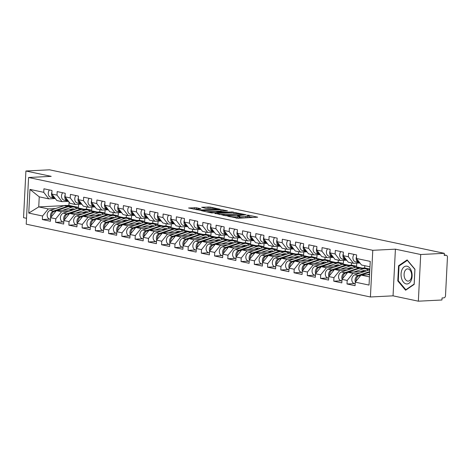 <?xml version="1.0" encoding="UTF-8"?>
<svg xmlns="http://www.w3.org/2000/svg" width="471" height="471" viewBox="0 0 471 471"><rect width="100%" height="100%" fill="white"/><g stroke="black" fill="none" stroke-linecap="round" stroke-linejoin="round"><path stroke-width="0.71" d="M227.546 216.107L238.132 218.261L257.69 217.19L248.547 215.194L246.863 215.188L248.211 215.512A4.316 0.548 2.9 0 1 249.135 215.901A4.316 0.548 2.9 0 1 247.493 216.248L245.903 216.33A4.316 0.548 2.9 0 1 239.851 215.936L237.384 215.606L238.373 216.012A4.316 0.548 2.9 0 1 239.297 216.401A4.316 0.548 2.9 0 1 237.655 216.742L236.065 216.825A4.316 0.548 2.9 0 1 230.013 216.43L227.546 216.107M196.325 207.74L188.577 207.994L200.593 210.319L220.145 209.248L210.025 207.046L201.676 207.252L205.662 208.37L210.755 208.329A3.609 0.459 2.9 0 1 214.564 208.47A3.609 0.459 2.9 0 1 216.583 208.983A3.609 0.459 2.9 0 1 215.212 209.277L202.677 209.907A3.609 0.459 2.9 0 1 198.862 209.772A3.609 0.459 2.9 0 1 196.843 209.254A3.609 0.459 2.9 0 1 198.22 208.965L200.823 208.753L196.325 207.74L196.254 209.1L193.21 209.036M395.41 249.165L393.05 295.841L418.348 301.193L420.715 254.517L395.41 249.165L372.779 250.307L28.584 177.496L51.215 176.354L25.917 171.002L49.514 169.807L444.318 253.321L444.212 255.364L445.937 255.276L444.235 254.917M420.715 254.517L444.318 253.321M215.006 213.369L226.51 215.8L246.062 214.729L234.052 212.409L214.994 213.646M211.656 212.939L201.535 210.737L221.087 209.666L227.481 210.802L218.732 211.408L221.812 212.121L233.269 212.009L211.656 212.939M372.779 250.307L370.418 296.983L26.217 224.172L28.584 177.496M49.879 219.162L42.372 219.545L50.438 221.252L50.615 217.714L56.349 210.637L73.505 209.772M42.372 219.545L42.549 216.006L28.755 213.086L29.956 189.407L43.75 192.327L43.933 188.789L51.998 190.496L51.816 194.034L56.997 195.129L57.174 191.591L65.239 193.298L65.063 196.837L70.238 197.932L70.42 194.393L78.486 196.101L78.304 199.639L83.485 200.734L83.667 197.196L91.733 198.897L91.551 202.436L96.732 203.537L96.908 199.998L104.974 201.7L104.797 205.238L109.973 206.333L110.155 202.795L118.221 204.502L118.038 208.041L123.219 209.136L123.402 205.597L131.462 207.305L131.285 210.843L136.466 211.938L136.643 208.4L144.709 210.107L144.532 213.646L149.707 214.741L149.89 211.202L157.956 212.91L157.773 216.448L162.954 217.543L163.131 214.005L171.197 215.712L171.02 219.25L176.201 220.346L176.378 216.807L184.444 218.515L184.267 222.053L189.442 223.148L189.625 219.61L197.69 221.317L197.508 224.85L202.689 225.95L202.866 222.412L210.931 224.114L210.755 227.652L215.936 228.747L216.112 225.209L224.178 226.916L224.002 230.454L229.177 231.549L229.359 228.011L237.425 229.718L237.243 233.257L242.424 234.352L242.6 230.814L250.666 232.521L250.49 236.059L255.671 237.154L255.847 233.616L263.913 235.323L263.736 238.862L268.912 239.957L269.094 236.418L277.16 238.126L276.977 241.664L282.158 242.759L282.335 239.221L290.401 240.928L290.224 244.467L295.405 245.562L295.582 242.023L303.648 243.731L303.471 247.269L308.646 248.364L308.829 244.826L316.895 246.527L316.712 250.066L321.893 251.167L322.07 247.628L330.136 249.33L329.959 252.868L335.14 253.963L335.317 250.425L343.383 252.132L343.206 255.671L348.381 256.766L348.564 253.227L356.629 254.935L356.447 258.473L370.247 261.393L369.046 285.073L355.252 282.153L360.98 275.076L369.576 274.64M354.51 283.607L347.003 283.984L355.069 285.691L355.252 282.153M347.003 283.984L347.186 280.445L342.005 279.35L347.739 272.273L364.89 271.408M341.263 280.804L333.756 281.181L341.822 282.888L342.005 279.35M333.756 281.181L333.939 277.643L328.758 276.548L334.492 269.471L351.649 268.605M328.022 278.002L320.515 278.379L328.581 280.086L328.758 276.548M320.515 278.379L320.692 274.84L315.517 273.745L321.246 266.668L338.402 265.803M314.775 275.199L307.269 275.576L315.334 277.284L315.517 273.745M307.269 275.576L307.451 272.038L302.27 270.943L308.005 263.866L325.155 263.001M301.528 272.397L294.022 272.78L302.088 274.481L302.27 270.943M294.022 272.78L294.204 269.241L289.023 268.14L294.758 261.069L311.914 260.198M288.287 269.595L280.781 269.977L288.847 271.679L289.023 268.14M280.781 269.977L280.957 266.439L275.782 265.344L281.511 258.267L298.667 257.396M275.04 266.792L267.534 267.175L275.6 268.882L275.782 265.344M267.534 267.175L267.716 263.636L262.535 262.541L268.27 255.465L285.42 254.599M261.794 263.99L254.287 264.372L262.353 266.08L262.535 262.541M254.287 264.372L254.47 260.834L249.289 259.739L255.023 252.662L272.179 251.797M248.553 261.193L241.046 261.57L249.112 263.277L249.289 259.739M241.046 261.57L241.223 258.031L236.048 256.936L241.776 249.86L258.932 248.994M235.306 258.391L227.799 258.767L235.865 260.475L236.048 256.936M227.799 258.767L227.982 255.229L222.801 254.134L228.535 247.057L245.685 246.192M222.059 255.588L214.558 255.965L222.624 257.672L222.801 254.134M214.558 255.965L214.735 252.427L209.554 251.331L215.288 244.255L232.444 243.389M208.818 252.786L201.311 253.162L209.377 254.87L209.554 251.331M201.311 253.162L201.488 249.624L196.313 248.529L202.041 241.452L219.198 240.587M195.571 249.983L188.064 250.36L196.13 252.067L196.313 248.529M188.064 250.36L188.247 246.828L183.066 245.727L188.8 238.656L205.951 237.784M182.324 247.181L174.823 247.563L182.889 249.265L183.066 245.727M174.823 247.563L175 244.025L169.819 242.93L175.553 235.853L192.71 234.982M169.083 244.378L161.577 244.761L169.642 246.468L169.819 242.93M161.577 244.761L161.753 241.223L156.578 240.128L162.307 233.051L179.463 232.185M155.836 241.576L148.33 241.959L156.396 243.666L156.578 240.128M148.33 241.959L148.512 238.42L143.331 237.325L149.066 230.248L166.216 229.383M142.589 238.779L135.089 239.156L143.155 240.864L143.331 237.325M135.089 239.156L135.265 235.618L130.084 234.523L135.819 227.446L152.975 226.58M129.348 235.977L121.842 236.354L129.908 238.061L130.084 234.523M121.842 236.354L122.018 232.815L116.843 231.72L122.572 224.643L139.728 223.778M116.101 233.174L108.595 233.551L116.661 235.259L116.843 231.72M108.595 233.551L108.777 230.013L103.596 228.918L109.331 221.841L126.481 220.976M102.855 230.372L95.354 230.749L103.42 232.456L103.596 228.918M95.354 230.749L95.531 227.21L90.35 226.115L96.084 219.039L113.24 218.173M89.614 227.57L82.107 227.946L90.173 229.654L90.35 226.115M82.107 227.946L82.284 224.408L77.109 223.313L82.837 216.236L99.993 215.371M76.367 224.767L68.86 225.15L76.926 226.851L77.109 223.313M68.86 225.15L69.043 221.611L63.862 220.516L69.596 213.44L86.746 212.568M63.12 221.965L55.619 222.347L63.685 224.049L63.862 220.516M55.619 222.347L55.796 218.809L50.615 217.714M68.536 201.335L62.037 201.659L56.861 200.564L51.816 194.034M84.097 209.236L86.529 209.112L91.704 210.207L88.477 210.372M56.349 210.637L61.53 211.732L68.766 211.367M86.64 206.863L86.529 209.112M91.863 207.099L91.704 210.207M62.037 201.659L56.997 195.129M55.796 218.809L61.53 211.732M81.777 204.131L75.283 204.461L70.102 203.366L65.063 196.837M97.344 212.032L99.77 211.915L104.951 213.01L101.724 213.169M69.596 213.44L74.771 214.535L82.007 214.17M99.887 209.666L99.77 211.915M105.11 209.895L104.951 213.01M75.283 204.461L70.238 197.932M69.043 221.611L74.771 214.535M95.024 206.934L88.53 207.264L83.349 206.168L78.304 199.639M110.591 214.835L113.016 214.717L118.197 215.812L114.971 215.971M82.837 216.236L88.018 217.337L95.254 216.966M113.128 212.468L113.016 214.717M118.351 212.698L118.197 215.812M88.53 207.264L83.485 200.734M82.284 224.408L88.018 217.337M108.271 209.736L101.771 210.066L96.596 208.971L91.551 202.436M123.832 217.637L126.263 217.514L131.438 218.609L128.212 218.774M96.084 219.039L101.265 220.134L108.501 219.769M126.375 215.271L126.263 217.514M131.597 215.5L131.438 218.609M101.771 210.066L96.732 203.537M95.531 227.21L101.265 220.134M121.512 212.539L115.018 212.868L109.837 211.773L104.797 205.238M137.079 220.44L139.504 220.316L144.685 221.411L141.459 221.576M109.331 221.841L114.506 222.936L121.742 222.571M139.622 218.073L139.504 220.316M144.844 218.303L144.685 221.411M115.018 212.868L109.973 206.333M108.777 230.013L114.506 222.936M134.759 215.341L128.265 215.671L123.084 214.576L118.038 208.041M150.326 223.242L152.751 223.119L157.932 224.214L154.706 224.379M122.572 224.643L127.753 225.739L134.989 225.374M152.863 220.875L152.751 223.119M158.085 221.105L157.932 224.214M128.265 215.671L123.219 209.136M122.018 232.815L127.753 225.739M148.006 218.144L141.506 218.473L136.331 217.378L131.285 210.843M163.567 226.045L165.998 225.921L171.173 227.016L167.947 227.181M135.819 227.446L141 228.541L148.235 228.176M166.11 223.678L165.998 225.921M171.332 223.908L171.173 227.016M141.506 218.473L136.466 211.938M135.265 235.618L141 228.541M161.247 220.946L154.753 221.276L149.572 220.175L144.532 213.646M176.813 228.847L179.239 228.723L184.42 229.819L181.194 229.983M149.066 230.248L154.241 231.343L161.476 230.978M179.357 226.474L179.239 228.723M184.579 226.71L184.42 229.819M154.753 221.276L149.707 214.741M148.512 238.42L154.241 231.343M174.494 223.749L168 224.072L162.819 222.977L157.773 216.448M190.06 231.65L192.486 231.526L197.667 232.621L194.441 232.786M162.307 233.051L167.488 234.146L174.723 233.781M192.598 229.277L192.486 231.526M197.82 229.512L197.667 232.621M168 224.072L162.954 217.543M161.753 241.223L167.488 234.146M187.741 226.551L181.241 226.875L176.066 225.78L171.02 219.25M203.301 234.452L205.733 234.328L210.908 235.423L207.682 235.582M175.553 235.853L180.734 236.948L187.97 236.583M205.845 232.079L205.733 234.328M211.067 232.309L210.908 235.423M181.241 226.875L176.201 220.346M175 244.025L180.734 236.948M200.982 229.348L194.488 229.677L189.307 228.582L184.267 222.053M216.548 237.249L218.974 237.131L224.155 238.226L220.928 238.385M188.8 238.656L193.975 239.751L201.211 239.386M219.092 234.882L218.974 237.131M224.314 235.111L224.155 238.226M194.488 229.677L189.442 223.148M188.247 246.828L193.975 239.751M214.228 232.15L207.735 232.48L202.554 231.385L197.508 224.85M229.795 240.051L232.221 239.927L237.402 241.028L234.175 241.187M202.041 241.452L207.222 242.547L214.458 242.182M232.333 237.684L232.221 239.927M237.555 237.914L237.402 241.028M207.735 232.48L202.689 225.95M201.488 249.624L207.222 242.547M227.475 234.952L220.976 235.282L215.8 234.187L210.755 227.652M243.036 242.853L245.468 242.73L250.643 243.825L247.416 243.99M215.288 244.255L220.469 245.35L227.705 244.985M245.579 240.487L245.468 242.73M250.802 240.716L250.643 243.825M220.976 235.282L215.936 228.747M214.735 252.427L220.469 245.35M240.716 237.755L234.222 238.085L229.041 236.99L224.002 230.454M256.283 245.656L258.709 245.532L263.89 246.627L260.663 246.792M228.535 247.057L233.71 248.152L240.946 247.787M258.826 243.289L258.709 245.532M264.048 243.519L263.89 246.627M234.222 238.085L229.177 231.549M227.982 255.229L233.71 248.152M253.963 240.557L247.469 240.887L242.288 239.792L237.243 233.257M269.53 248.458L271.955 248.335L277.136 249.43L273.91 249.595M241.776 249.86L246.957 250.955L254.193 250.59M272.067 246.092L271.955 248.335M277.289 246.321L277.136 249.43M247.469 240.887L242.424 234.352M241.223 258.031L246.957 250.955M267.21 243.36L260.71 243.69L255.535 242.589L250.49 236.059M282.771 251.261L285.202 251.137L290.377 252.232L287.151 252.397M255.023 252.662L260.204 253.757L267.434 253.392M285.314 248.888L285.202 251.137M290.536 249.124L290.377 252.232M260.71 243.69L255.671 237.154M254.47 260.834L260.204 253.757M280.451 246.162L273.957 246.486L268.776 245.391L263.736 238.862M296.018 254.063L298.443 253.94L303.624 255.035L300.398 255.2M268.27 255.465L273.445 256.56L280.681 256.195M298.561 251.691L298.443 253.94M303.783 251.926L303.624 255.035M273.957 246.486L268.912 239.957M267.716 263.636L273.445 256.56M293.698 248.965L287.204 249.289L282.023 248.193L276.977 241.664M309.264 256.866L311.69 256.742L316.871 257.837L313.645 258.002M281.511 258.267L286.692 259.362L293.928 258.997M311.802 254.493L311.69 256.742M317.024 254.723L316.871 257.837M287.204 249.289L282.158 242.759M280.957 266.439L286.692 259.362M306.945 251.761L300.445 252.091L295.27 250.996L290.224 244.467M322.505 259.662L324.937 259.545L330.112 260.64L326.886 260.799M294.758 261.069L299.939 262.164L307.169 261.799M325.049 257.296L324.937 259.545M330.271 257.525L330.112 260.64M300.445 252.091L295.405 245.562M294.204 269.241L299.939 262.164M320.186 254.564L313.692 254.893L308.511 253.798L303.471 247.269M335.752 262.465L338.178 262.347L343.359 263.442L340.133 263.601M308.005 263.866L313.18 264.967L320.415 264.596M338.29 260.098L338.178 262.347M343.518 260.328L343.359 263.442M313.692 254.893L308.646 248.364M307.451 272.038L313.18 264.967M333.433 257.366L326.939 257.696L321.758 256.601L316.712 250.066M348.999 265.267L351.425 265.144L356.606 266.239L353.38 266.403M321.246 266.668L326.427 267.764L333.662 267.398M351.537 262.9L351.425 265.144M356.759 263.13L356.606 266.239M326.939 257.696L321.893 251.167M320.692 274.84L326.427 267.764M346.68 260.169L340.18 260.498L335.005 259.403L329.959 252.868M362.24 268.07L364.666 267.946L369.847 269.041L366.621 269.206M334.492 269.471L339.673 270.566L346.903 270.201M364.784 265.703L364.666 267.946M356.447 258.473L361.493 265.008L369.97 266.798L369.847 269.041M340.18 260.498L335.14 253.963M333.939 277.643L339.673 270.566M359.921 262.971L353.427 263.301L348.246 262.206L343.206 255.671M347.739 272.273L352.914 273.368L360.15 273.003M353.427 263.301L348.381 256.766M347.186 280.445L352.914 273.368M418.348 301.193L441.951 299.998L442.057 297.96L443.776 297.872A2.061 1.596 101.9 0 0 445.501 295.747L447.45 257.237A2.061 1.596 101.9 0 0 446.261 255.3A2.061 1.596 101.9 0 0 445.937 255.276M360.98 275.076L369.464 276.871M25.917 171.002L23.55 217.679L26.517 218.303M393.05 295.841L370.418 296.983M55.29 198.532L48.796 198.856L39.24 196.837L38.734 206.91L48.283 208.93L55.519 208.565M69.078 202.035L68.907 205.385L66.482 205.509L69.726 206.192A6.871 5.322 -78.1 0 1 70.232 206.333M64.268 205.621L38.734 206.91L28.755 213.086M75.236 207.57L78.463 207.405L68.907 205.385M78.616 204.296L78.463 207.405M48.796 198.856L43.75 192.327M39.24 196.837L29.956 189.407M42.549 216.006L48.283 208.93M405.602 290.23L414.18 284.384L414.951 269.218L407.138 259.904L398.56 265.756L397.795 280.916L405.602 290.23M239.297 216.401L239.227 217.761A4.316 0.548 2.9 0 1 237.584 218.108L236.395 218.167M249.135 215.901L249.065 217.261A4.316 0.548 2.9 0 1 247.422 217.608L245.838 217.69A4.316 0.548 2.9 0 1 239.786 217.296L239.256 217.184M252.986 217.508L249.094 216.689M235.718 213.863L219.127 214.517M225.179 215.412L243.219 214.652L242.171 214.234A4.316 0.548 2.9 0 0 236.118 213.84L224.691 214.417A4.316 0.548 2.9 0 0 223.048 214.764A4.316 0.548 2.9 0 0 223.972 215.153L225.179 215.412L225.162 215.759M206.168 211.779L221.023 211.026L221.087 209.666M222.759 211.12L221.023 211.026M211.232 211.703A3.609 0.459 2.9 0 0 209.854 211.991A3.609 0.459 2.9 0 0 211.873 212.509A3.609 0.459 2.9 0 0 215.689 212.645L220.328 212.191L215.647 211.479L211.232 211.703M196.854 209.224L196.254 209.1M209.801 208.382L205.815 208.4M398.413 280.887L397.795 280.916M399.496 265.709L398.56 265.756M356.105 281.093A4.533 3.515 -78.1 0 1 359.061 275.723L369.7 272.138M367.239 274.758L369.611 273.963M355.346 282.029A4.533 3.515 -78.1 0 1 358.042 275.506L369.729 271.573M355.169 283.742L354.416 283.583A4.533 3.515 -78.1 0 1 351.796 279.385A4.533 3.515 -78.1 0 1 354.775 274.817L368.793 270.095A6.871 5.322 -78.1 0 1 369.817 269.871M356.553 256.454A4.533 3.515 101.9 0 0 358.702 262.482L359.744 262.736M354.051 254.393A4.533 3.515 101.9 0 0 352.985 258.826A4.533 3.515 101.9 0 0 355.434 261.794L359.844 262.871M357.23 259.486A4.533 3.515 101.9 0 0 359.709 262.694M406.137 283.901A8.931 5.528 -92.9 0 0 412.107 276.224A8.931 5.528 -92.9 0 0 407.038 266.215A8.931 5.528 -92.9 0 0 401.068 273.892A8.931 5.528 -92.9 0 0 406.137 283.901M407.556 281.052A6.111 3.786 -92.9 0 0 408.169 281.099A6.111 3.786 -92.9 0 0 411.654 275.3A6.111 3.786 -92.9 0 0 408.169 268.941A6.111 3.786 -92.9 0 0 407.556 268.888A6.111 3.786 -92.9 0 0 404.071 274.687A6.111 3.786 -92.9 0 0 407.556 281.052M399.019 266.033L407.333 260.369L414.898 269.394L414.156 284.084L405.843 289.753L398.278 280.728L399.019 266.033M406.349 289.724L405.843 289.753M341.922 280.94L341.169 280.781A4.533 3.515 -78.1 0 1 338.549 276.583A4.533 3.515 -78.1 0 1 341.534 272.014L355.546 267.293A6.871 5.322 -78.1 0 1 356.771 267.057A6.871 5.322 -78.1 0 1 357.848 267.139L361.116 267.834A6.871 5.322 -78.1 0 1 361.616 267.97M342.105 279.226A4.533 3.515 -78.1 0 1 344.801 272.703L358.82 267.981A6.871 5.322 -78.1 0 1 360.038 267.746A6.871 5.322 -78.1 0 1 361.116 267.834M366.167 270.978A5.081 3.939 101.9 0 0 365.031 270.484A5.081 3.939 101.9 0 0 364.236 270.425A5.081 3.939 101.9 0 0 363.335 270.595L360.233 271.643M342.864 278.29A4.533 3.515 -78.1 0 1 345.82 272.921L359.838 268.199A6.871 5.322 -78.1 0 1 361.057 267.964A6.871 5.322 -78.1 0 1 362.134 268.046L365.402 268.741A6.871 5.322 -78.1 0 1 367.969 270.372M353.998 271.955L363.106 268.888A6.871 5.322 -78.1 0 1 364.324 268.653A6.871 5.322 -78.1 0 1 365.402 268.741M363.977 271.455A5.081 3.939 101.9 0 0 363.3 270.607M361.092 271.355L362.034 271.549M363.106 271.496A5.081 3.939 101.9 0 0 362.67 270.819M328.681 278.143L327.928 277.978A4.533 3.515 -78.1 0 1 325.302 273.781A4.533 3.515 -78.1 0 1 328.287 269.212L342.305 264.49A6.871 5.322 -78.1 0 1 343.524 264.255A6.871 5.322 -78.1 0 1 344.601 264.337L347.869 265.032A6.871 5.322 -78.1 0 1 348.375 265.167M328.858 276.43A4.533 3.515 -78.1 0 1 331.555 269.901L345.573 265.179A6.871 5.322 -78.1 0 1 346.791 264.943A6.871 5.322 -78.1 0 1 347.869 265.032M352.92 268.176A5.081 3.939 101.9 0 0 351.79 267.687A5.081 3.939 101.9 0 0 350.989 267.622A5.081 3.939 101.9 0 0 350.088 267.793L346.986 268.841M329.618 275.488A4.533 3.515 -78.1 0 1 332.573 270.118L346.591 265.397A6.871 5.322 -78.1 0 1 347.81 265.161A6.871 5.322 -78.1 0 1 348.887 265.244L352.155 265.938A6.871 5.322 -78.1 0 1 354.722 267.569M340.751 269.153L349.859 266.086A6.871 5.322 -78.1 0 1 351.078 265.85A6.871 5.322 -78.1 0 1 352.155 265.938M350.736 268.653A5.081 3.939 101.9 0 0 350.053 267.805M347.845 268.552L348.793 268.753M349.859 268.694A5.081 3.939 101.9 0 0 349.429 268.017M315.435 275.341L314.681 275.182A4.533 3.515 -78.1 0 1 312.061 270.978A4.533 3.515 -78.1 0 1 315.04 266.409L329.058 261.688A6.871 5.322 -78.1 0 1 330.277 261.452A6.871 5.322 -78.1 0 1 331.354 261.535L334.622 262.229A6.871 5.322 -78.1 0 1 335.128 262.371M315.611 273.627A4.533 3.515 -78.1 0 1 318.308 267.098L332.326 262.376A6.871 5.322 -78.1 0 1 333.55 262.147A6.871 5.322 -78.1 0 1 334.622 262.229M339.679 265.373A5.081 3.939 101.9 0 0 338.543 264.885A5.081 3.939 101.9 0 0 337.748 264.82A5.081 3.939 101.9 0 0 336.842 264.996L333.739 266.038M316.371 272.685A4.533 3.515 -78.1 0 1 319.326 267.316L333.344 262.594A6.871 5.322 -78.1 0 1 334.569 262.359A6.871 5.322 -78.1 0 1 335.646 262.441L338.914 263.136A6.871 5.322 -78.1 0 1 341.481 264.767M327.504 266.356L336.618 263.289A6.871 5.322 -78.1 0 1 337.837 263.053A6.871 5.322 -78.1 0 1 338.914 263.136M337.489 265.85A5.081 3.939 101.9 0 0 336.806 265.008M334.604 265.75L335.546 265.95M336.618 265.891A5.081 3.939 101.9 0 0 336.182 265.214M302.188 272.538L301.434 272.379A4.533 3.515 -78.1 0 1 298.814 268.176A4.533 3.515 -78.1 0 1 301.799 263.607L315.817 258.885A6.871 5.322 -78.1 0 1 317.036 258.65A6.871 5.322 -78.1 0 1 318.113 258.732L321.381 259.427A6.871 5.322 -78.1 0 1 321.881 259.568M302.37 270.825A4.533 3.515 -78.1 0 1 305.067 264.296L319.085 259.58A6.871 5.322 -78.1 0 1 320.304 259.344A6.871 5.322 -78.1 0 1 321.381 259.427M326.432 262.571A5.081 3.939 101.9 0 0 325.296 262.082A5.081 3.939 101.9 0 0 324.501 262.017A5.081 3.939 101.9 0 0 323.601 262.194L320.498 263.236M303.13 269.889A4.533 3.515 -78.1 0 1 306.085 264.514L320.103 259.792A6.871 5.322 -78.1 0 1 321.322 259.556A6.871 5.322 -78.1 0 1 322.399 259.645L325.667 260.333A6.871 5.322 -78.1 0 1 328.234 261.964M314.263 263.554L323.371 260.487A6.871 5.322 -78.1 0 1 324.59 260.251A6.871 5.322 -78.1 0 1 325.667 260.333M324.242 263.048A5.081 3.939 101.9 0 0 323.565 262.206M321.357 262.948L322.299 263.148M323.371 263.095A5.081 3.939 101.9 0 0 322.935 262.418M288.947 269.736L288.193 269.577A4.533 3.515 -78.1 0 1 285.573 265.373A4.533 3.515 -78.1 0 1 288.552 260.804L302.57 256.083A6.871 5.322 -78.1 0 1 303.789 255.847A6.871 5.322 -78.1 0 1 304.867 255.936L308.134 256.624A6.871 5.322 -78.1 0 1 308.64 256.766M289.123 268.023A4.533 3.515 -78.1 0 1 291.82 261.499L305.838 256.777A6.871 5.322 -78.1 0 1 307.057 256.542A6.871 5.322 -78.1 0 1 308.134 256.624M313.186 259.768A5.081 3.939 101.9 0 0 312.055 259.28A5.081 3.939 101.9 0 0 311.254 259.215A5.081 3.939 101.9 0 0 310.354 259.391L307.251 260.434M289.883 267.086A4.533 3.515 -78.1 0 1 292.838 261.711L306.857 256.989A6.871 5.322 -78.1 0 1 308.075 256.754A6.871 5.322 -78.1 0 1 309.153 256.842L312.42 257.531A6.871 5.322 -78.1 0 1 314.987 259.162M301.016 260.751L310.124 257.684A6.871 5.322 -78.1 0 1 311.349 257.449A6.871 5.322 -78.1 0 1 312.42 257.531M311.001 260.245A5.081 3.939 101.9 0 0 310.318 259.403M308.111 260.145L309.058 260.345M310.124 260.292A5.081 3.939 101.9 0 0 309.694 259.615M343.306 253.651A4.533 3.515 101.9 0 0 345.461 259.68L346.497 259.933M340.81 251.591A4.533 3.515 101.9 0 0 339.738 256.024A4.533 3.515 101.9 0 0 342.193 258.991L346.597 260.069M359.196 263.036L359.085 263.012A6.871 5.322 101.9 0 0 359.196 263.036A6.871 5.322 101.9 0 0 359.579 263.101M343.983 256.683A4.533 3.515 101.9 0 0 346.462 259.892M359.202 263.006L360.091 263.224A6.871 5.322 101.9 0 0 360.121 263.23L360.091 263.224M359.567 262.989L360.021 263.101M330.059 250.849A4.533 3.515 101.9 0 0 332.214 256.883L333.25 257.137M327.563 248.788A4.533 3.515 101.9 0 0 326.491 253.221A4.533 3.515 101.9 0 0 328.946 256.189L333.356 257.266M345.849 260.21A6.871 5.322 101.9 0 0 345.95 260.233A6.871 5.322 101.9 0 0 346.332 260.298M330.742 253.881A4.533 3.515 101.9 0 0 333.221 257.095M345.961 260.204L346.844 260.422A6.871 5.322 101.9 0 0 346.88 260.428L346.844 260.422M346.326 260.186L346.774 260.298M316.818 248.046A4.533 3.515 101.9 0 0 318.967 254.081L320.009 254.334M314.316 245.986A4.533 3.515 101.9 0 0 313.25 250.425A4.533 3.515 101.9 0 0 315.7 253.386L320.109 254.464M332.603 257.407A6.871 5.322 101.9 0 0 332.703 257.431A6.871 5.322 101.9 0 0 333.091 257.496M317.495 251.078A4.533 3.515 101.9 0 0 319.974 254.293M332.714 257.401L333.598 257.619A6.871 5.322 101.9 0 0 333.633 257.625L333.598 257.619M333.079 257.384L333.533 257.496M303.571 245.244A4.533 3.515 101.9 0 0 305.726 251.279L306.762 251.532M301.075 243.183A4.533 3.515 101.9 0 0 300.003 247.622A4.533 3.515 101.9 0 0 302.459 250.584L306.862 251.661M319.356 254.605A6.871 5.322 101.9 0 0 319.462 254.628A6.871 5.322 101.9 0 0 319.844 254.693M304.248 248.276A4.533 3.515 101.9 0 0 306.727 251.49M319.468 254.605L320.357 254.817A6.871 5.322 101.9 0 0 320.386 254.829M319.833 254.581L320.286 254.693M290.324 242.441A4.533 3.515 101.9 0 0 292.479 248.476L293.515 248.729M287.828 240.381A4.533 3.515 101.9 0 0 286.757 244.82A4.533 3.515 101.9 0 0 289.212 247.781L293.621 248.859M306.215 251.832L306.109 251.808A6.871 5.322 101.9 0 0 306.215 251.832A6.871 5.322 101.9 0 0 306.597 251.891M291.007 245.479A4.533 3.515 101.9 0 0 293.486 248.688M306.227 251.802L307.11 252.014A6.871 5.322 101.9 0 0 307.145 252.026L307.11 252.014M306.592 251.785L307.039 251.891M275.7 266.933L274.946 266.774A4.533 3.515 -78.1 0 1 272.326 262.571A4.533 3.515 -78.1 0 1 275.305 258.002L289.324 253.28A6.871 5.322 -78.1 0 1 290.542 253.045A6.871 5.322 -78.1 0 1 291.62 253.133L294.887 253.822A6.871 5.322 -78.1 0 1 295.394 253.963M275.876 265.22A4.533 3.515 -78.1 0 1 278.573 258.697L292.591 253.975A6.871 5.322 -78.1 0 1 293.816 253.739A6.871 5.322 -78.1 0 1 294.887 253.822M299.945 256.972A5.081 3.939 101.9 0 0 298.808 256.477A5.081 3.939 101.9 0 0 298.013 256.412A5.081 3.939 101.9 0 0 297.107 256.589L294.004 257.631M276.636 264.284A4.533 3.515 -78.1 0 1 279.591 258.909L293.61 254.187A6.871 5.322 -78.1 0 1 294.834 253.951A6.871 5.322 -78.1 0 1 295.912 254.04L299.179 254.729A6.871 5.322 -78.1 0 1 301.746 256.359M287.769 257.949L296.883 254.882A6.871 5.322 -78.1 0 1 298.102 254.646A6.871 5.322 -78.1 0 1 299.179 254.729M297.754 257.443A5.081 3.939 101.9 0 0 297.071 256.601M294.87 257.343L295.812 257.543M296.883 257.49A5.081 3.939 101.9 0 0 296.447 256.813M277.083 239.639A4.533 3.515 101.9 0 0 279.232 245.674L280.274 245.927M274.581 237.578A4.533 3.515 101.9 0 0 273.516 242.017A4.533 3.515 101.9 0 0 275.965 244.985L280.375 246.056M292.974 249.029L292.862 249.006A6.871 5.322 101.9 0 0 292.974 249.029A6.871 5.322 101.9 0 0 293.356 249.088M277.76 242.677A4.533 3.515 101.9 0 0 280.239 245.886M292.98 249L293.863 249.212A6.871 5.322 101.9 0 0 293.898 249.224L293.863 249.212M293.345 248.982L293.798 249.088M262.453 264.131L261.699 263.972A4.533 3.515 -78.1 0 1 259.079 259.774A4.533 3.515 -78.1 0 1 262.064 255.2L276.083 250.478A6.871 5.322 -78.1 0 1 277.301 250.248A6.871 5.322 -78.1 0 1 278.379 250.331L281.646 251.019A6.871 5.322 -78.1 0 1 282.147 251.161M262.635 262.418A4.533 3.515 -78.1 0 1 265.332 255.894L279.35 251.173A6.871 5.322 -78.1 0 1 280.569 250.937A6.871 5.322 -78.1 0 1 281.646 251.019M286.698 254.169A5.081 3.939 101.9 0 0 285.561 253.675A5.081 3.939 101.9 0 0 284.767 253.616A5.081 3.939 101.9 0 0 283.866 253.787L280.763 254.835M263.395 261.482A4.533 3.515 -78.1 0 1 266.351 256.106L280.369 251.39A6.871 5.322 -78.1 0 1 281.587 251.155A6.871 5.322 -78.1 0 1 282.665 251.237L285.932 251.926A6.871 5.322 -78.1 0 1 288.499 253.563M274.528 255.147L283.636 252.079A6.871 5.322 -78.1 0 1 284.855 251.844A6.871 5.322 -78.1 0 1 285.932 251.926M284.508 254.64A5.081 3.939 101.9 0 0 283.83 253.798M281.623 254.54L282.565 254.74M283.636 254.687A5.081 3.939 101.9 0 0 283.201 254.01M263.837 236.836A4.533 3.515 101.9 0 0 265.991 242.871L267.028 243.124M261.34 234.776A4.533 3.515 101.9 0 0 260.269 239.215A4.533 3.515 101.9 0 0 262.724 242.182L267.128 243.26M279.727 246.227L279.615 246.203A6.871 5.322 101.9 0 0 279.727 246.227A6.871 5.322 101.9 0 0 280.11 246.286M264.514 239.874A4.533 3.515 101.9 0 0 266.992 243.083M279.733 246.198L280.622 246.415A6.871 5.322 101.9 0 0 280.651 246.421L280.622 246.415M280.098 246.18L280.551 246.292M249.212 261.328L248.458 261.17A4.533 3.515 -78.1 0 1 245.838 256.972A4.533 3.515 -78.1 0 1 248.818 252.403L262.836 247.681A6.871 5.322 -78.1 0 1 264.054 247.446A6.871 5.322 -78.1 0 1 265.132 247.528L268.399 248.217A6.871 5.322 -78.1 0 1 268.906 248.358M249.389 259.615A4.533 3.515 -78.1 0 1 252.085 253.092L266.103 248.37A6.871 5.322 -78.1 0 1 267.322 248.135A6.871 5.322 -78.1 0 1 268.399 248.217M273.451 251.367A5.081 3.939 101.9 0 0 272.32 250.872A5.081 3.939 101.9 0 0 271.52 250.813A5.081 3.939 101.9 0 0 270.619 250.984L267.516 252.032M250.148 258.679A4.533 3.515 -78.1 0 1 253.104 253.31L267.122 248.588A6.871 5.322 -78.1 0 1 268.34 248.352A6.871 5.322 -78.1 0 1 269.418 248.435L272.685 249.124A6.871 5.322 -78.1 0 1 275.252 250.76M261.281 252.344L270.389 249.277A6.871 5.322 -78.1 0 1 271.614 249.041A6.871 5.322 -78.1 0 1 272.685 249.124M271.267 251.844A5.081 3.939 101.9 0 0 270.584 250.996M268.376 251.738L269.324 251.938M270.389 251.885A5.081 3.939 101.9 0 0 269.96 251.208M250.59 234.034A4.533 3.515 101.9 0 0 252.744 240.069L253.781 240.322M248.093 231.979A4.533 3.515 101.9 0 0 247.022 236.413A4.533 3.515 101.9 0 0 249.477 239.38L253.887 240.457M266.48 243.425L266.374 243.401A6.871 5.322 101.9 0 0 266.48 243.425A6.871 5.322 101.9 0 0 266.863 243.489M251.273 237.072A4.533 3.515 101.9 0 0 253.751 240.281M266.492 243.395L267.375 243.613A6.871 5.322 101.9 0 0 267.41 243.619L267.375 243.613M266.857 243.377L267.304 243.489M235.965 258.526L235.212 258.367A4.533 3.515 -78.1 0 1 232.592 254.169A4.533 3.515 -78.1 0 1 235.571 249.601L249.589 244.879A6.871 5.322 -78.1 0 1 250.808 244.643A6.871 5.322 -78.1 0 1 251.885 244.726L255.158 245.42A6.871 5.322 -78.1 0 1 255.659 245.556M236.142 256.813A4.533 3.515 -78.1 0 1 238.838 250.289L252.856 245.568A6.871 5.322 -78.1 0 1 254.081 245.332A6.871 5.322 -78.1 0 1 255.158 245.42M260.21 248.564A5.081 3.939 101.9 0 0 259.074 248.07A5.081 3.939 101.9 0 0 258.279 248.011A5.081 3.939 101.9 0 0 257.372 248.182L254.269 249.23M236.901 255.877A4.533 3.515 -78.1 0 1 239.857 250.507L253.875 245.785A6.871 5.322 -78.1 0 1 255.099 245.55A6.871 5.322 -78.1 0 1 256.177 245.632L259.444 246.327A6.871 5.322 -78.1 0 1 262.011 247.958M248.034 249.542L257.148 246.474A6.871 5.322 -78.1 0 1 258.367 246.239A6.871 5.322 -78.1 0 1 259.444 246.327M258.02 249.041A5.081 3.939 101.9 0 0 257.343 248.193M255.135 248.935L256.077 249.135M257.148 249.082A5.081 3.939 101.9 0 0 256.713 248.405M237.349 231.237A4.533 3.515 101.9 0 0 239.498 237.266L240.54 237.519M234.846 229.177A4.533 3.515 101.9 0 0 233.781 233.61A4.533 3.515 101.9 0 0 236.23 236.577L240.64 237.655M253.239 240.622L253.127 240.599A6.871 5.322 101.9 0 0 253.239 240.622A6.871 5.322 101.9 0 0 253.622 240.687M238.026 234.27A4.533 3.515 101.9 0 0 240.504 237.478M253.245 240.593L254.128 240.811A6.871 5.322 101.9 0 0 254.163 240.816L254.128 240.811M253.61 240.575L254.063 240.687M222.718 255.724L221.965 255.565A4.533 3.515 -78.1 0 1 219.345 251.367A4.533 3.515 -78.1 0 1 222.33 246.798L236.348 242.076A6.871 5.322 -78.1 0 1 237.567 241.841A6.871 5.322 -78.1 0 1 238.644 241.923L241.911 242.618A6.871 5.322 -78.1 0 1 242.412 242.753M222.901 254.016A4.533 3.515 -78.1 0 1 225.597 247.487L239.615 242.765A6.871 5.322 -78.1 0 1 240.834 242.53A6.871 5.322 -78.1 0 1 241.911 242.618M246.963 245.762A5.081 3.939 101.9 0 0 245.827 245.267A5.081 3.939 101.9 0 0 245.032 245.208A5.081 3.939 101.9 0 0 244.131 245.379L241.028 246.427M223.66 253.074A4.533 3.515 -78.1 0 1 226.616 247.705L240.634 242.983A6.871 5.322 -78.1 0 1 241.853 242.748A6.871 5.322 -78.1 0 1 242.93 242.83L246.198 243.525A6.871 5.322 -78.1 0 1 248.765 245.155M234.793 246.739L243.901 243.672A6.871 5.322 -78.1 0 1 245.12 243.436A6.871 5.322 -78.1 0 1 246.198 243.525M244.773 246.239A5.081 3.939 101.9 0 0 244.096 245.391M241.888 246.139L242.83 246.333M243.901 246.28A5.081 3.939 101.9 0 0 243.466 245.603M224.102 228.435A4.533 3.515 101.9 0 0 226.257 234.464L227.293 234.717M221.605 226.374A4.533 3.515 101.9 0 0 220.534 230.808A4.533 3.515 101.9 0 0 222.989 233.775L227.393 234.852M239.992 237.82L239.88 237.796A6.871 5.322 101.9 0 0 239.992 237.82A6.871 5.322 101.9 0 0 240.375 237.884M224.779 231.467A4.533 3.515 101.9 0 0 227.263 234.676M240.004 237.79L240.887 238.008A6.871 5.322 101.9 0 0 240.916 238.014L240.887 238.008M240.363 237.773L240.816 237.884M209.477 252.927L208.724 252.768A4.533 3.515 -78.1 0 1 206.104 248.564A4.533 3.515 -78.1 0 1 209.083 243.996L223.101 239.274A6.871 5.322 -78.1 0 1 224.32 239.038A6.871 5.322 -78.1 0 1 225.397 239.121L228.665 239.816A6.871 5.322 -78.1 0 1 229.171 239.957M209.654 251.214A4.533 3.515 -78.1 0 1 212.35 244.685L226.368 239.963A6.871 5.322 -78.1 0 1 227.587 239.727A6.871 5.322 -78.1 0 1 228.665 239.816M233.716 242.959A5.081 3.939 101.9 0 0 232.586 242.471A5.081 3.939 101.9 0 0 231.785 242.406A5.081 3.939 101.9 0 0 230.884 242.583L227.781 243.625M210.413 250.272A4.533 3.515 -78.1 0 1 213.369 244.902L227.387 240.181A6.871 5.322 -78.1 0 1 228.606 239.945A6.871 5.322 -78.1 0 1 229.683 240.027L232.951 240.722A6.871 5.322 -78.1 0 1 235.518 242.353M221.547 243.943L230.655 240.869A6.871 5.322 -78.1 0 1 231.879 240.64A6.871 5.322 -78.1 0 1 232.951 240.722M231.532 243.436A5.081 3.939 101.9 0 0 230.849 242.594M228.641 243.336L229.589 243.536M230.655 243.478A5.081 3.939 101.9 0 0 230.225 242.8M210.855 225.633A4.533 3.515 101.9 0 0 213.01 231.667L214.046 231.92M208.359 223.572A4.533 3.515 101.9 0 0 207.287 228.005A4.533 3.515 101.9 0 0 209.742 230.973L214.152 232.05M226.745 235.017L226.639 234.994A6.871 5.322 101.9 0 0 226.745 235.017A6.871 5.322 101.9 0 0 227.128 235.082M211.538 228.665A4.533 3.515 101.9 0 0 214.017 231.879M226.757 234.988L227.64 235.206A6.871 5.322 101.9 0 0 227.676 235.212L227.64 235.206M227.122 234.97L227.57 235.082M196.23 250.125L195.477 249.966A4.533 3.515 -78.1 0 1 192.857 245.762A4.533 3.515 -78.1 0 1 195.836 241.193L209.854 236.471A6.871 5.322 -78.1 0 1 211.073 236.236A6.871 5.322 -78.1 0 1 212.15 236.318L215.424 237.013A6.871 5.322 -78.1 0 1 215.924 237.154M196.407 248.411A4.533 3.515 -78.1 0 1 199.103 241.882L213.122 237.166A6.871 5.322 -78.1 0 1 214.346 236.931A6.871 5.322 -78.1 0 1 215.424 237.013M220.475 240.157A5.081 3.939 101.9 0 0 219.339 239.668A5.081 3.939 101.9 0 0 218.544 239.604A5.081 3.939 101.9 0 0 217.637 239.78L214.535 240.822M197.166 247.469A4.533 3.515 -78.1 0 1 200.128 242.1L214.14 237.378A6.871 5.322 -78.1 0 1 215.365 237.143A6.871 5.322 -78.1 0 1 216.442 237.225L219.71 237.92A6.871 5.322 -78.1 0 1 222.277 239.551M208.3 241.14L217.414 238.073A6.871 5.322 -78.1 0 1 218.632 237.837A6.871 5.322 -78.1 0 1 219.71 237.92M218.285 240.634A5.081 3.939 101.9 0 0 217.608 239.792M215.4 240.534L216.342 240.734M217.414 240.681A5.081 3.939 101.9 0 0 216.978 240.004M197.614 222.83A4.533 3.515 101.9 0 0 199.769 228.865L200.805 229.118M195.112 220.769A4.533 3.515 101.9 0 0 194.046 225.209A4.533 3.515 101.9 0 0 196.495 228.17L200.905 229.247M213.504 232.215L213.392 232.191A6.871 5.322 101.9 0 0 213.504 232.215A6.871 5.322 101.9 0 0 213.887 232.28M198.291 225.862A4.533 3.515 101.9 0 0 200.77 229.077M213.51 232.185L214.393 232.403A6.871 5.322 101.9 0 0 214.429 232.415L214.393 232.403M213.875 232.168L214.329 232.28M182.983 247.322L182.23 247.163A4.533 3.515 -78.1 0 1 179.61 242.959A4.533 3.515 -78.1 0 1 182.595 238.391L196.613 233.669A6.871 5.322 -78.1 0 1 197.832 233.433A6.871 5.322 -78.1 0 1 198.909 233.522L202.177 234.211A6.871 5.322 -78.1 0 1 202.677 234.352M183.166 245.609A4.533 3.515 -78.1 0 1 185.862 239.085L199.881 234.364A6.871 5.322 -78.1 0 1 201.099 234.128A6.871 5.322 -78.1 0 1 202.177 234.211M207.228 237.355A5.081 3.939 101.9 0 0 206.092 236.866A5.081 3.939 101.9 0 0 205.297 236.801A5.081 3.939 101.9 0 0 204.396 236.978L201.294 238.02M183.925 244.673A4.533 3.515 -78.1 0 1 186.881 239.297L200.899 234.576A6.871 5.322 -78.1 0 1 202.118 234.34A6.871 5.322 -78.1 0 1 203.195 234.428L206.463 235.117A6.871 5.322 -78.1 0 1 209.03 236.748M195.059 238.338L204.167 235.27A6.871 5.322 -78.1 0 1 205.385 235.035A6.871 5.322 -78.1 0 1 206.463 235.117M205.038 237.831A5.081 3.939 101.9 0 0 204.361 236.99M202.153 237.731L203.095 237.932M204.167 237.879A5.081 3.939 101.9 0 0 203.731 237.201M184.367 220.028A4.533 3.515 101.9 0 0 186.522 226.062L187.558 226.315M181.871 217.967A4.533 3.515 101.9 0 0 180.799 222.406A4.533 3.515 101.9 0 0 183.254 225.368L187.658 226.445M200.257 229.418L200.146 229.395A6.871 5.322 101.9 0 0 200.257 229.418A6.871 5.322 101.9 0 0 200.64 229.477M185.044 223.06A4.533 3.515 101.9 0 0 187.529 226.274M200.269 229.389L201.152 229.601A6.871 5.322 101.9 0 0 201.182 229.613L201.152 229.601M200.628 229.365L201.082 229.477M169.743 244.52L168.989 244.361A4.533 3.515 -78.1 0 1 166.369 240.157A4.533 3.515 -78.1 0 1 169.348 235.588L183.366 230.867A6.871 5.322 -78.1 0 1 184.585 230.631A6.871 5.322 -78.1 0 1 185.662 230.719L188.93 231.408A6.871 5.322 -78.1 0 1 189.436 231.549M169.919 242.806A4.533 3.515 -78.1 0 1 172.616 236.283L186.634 231.561A6.871 5.322 -78.1 0 1 187.852 231.326A6.871 5.322 -78.1 0 1 188.93 231.408M193.981 234.552A5.081 3.939 101.9 0 0 192.851 234.063A5.081 3.939 101.9 0 0 192.05 233.999A5.081 3.939 101.9 0 0 191.149 234.175L188.047 235.217M170.679 241.87A4.533 3.515 -78.1 0 1 173.634 236.495L187.652 231.773A6.871 5.322 -78.1 0 1 188.871 231.538A6.871 5.322 -78.1 0 1 189.948 231.626L193.216 232.315A6.871 5.322 -78.1 0 1 195.783 233.946M181.812 235.535L190.92 232.468A6.871 5.322 -78.1 0 1 192.144 232.232A6.871 5.322 -78.1 0 1 193.216 232.315M191.797 235.029A5.081 3.939 101.9 0 0 191.114 234.187M188.906 234.929L189.854 235.129M190.92 235.076A5.081 3.939 101.9 0 0 190.49 234.399M171.12 217.225A4.533 3.515 101.9 0 0 173.275 223.26L174.311 223.513M168.624 215.165A4.533 3.515 101.9 0 0 167.552 219.604A4.533 3.515 101.9 0 0 170.007 222.565L174.417 223.643M187.011 226.616L186.905 226.592A6.871 5.322 101.9 0 0 187.011 226.616A6.871 5.322 101.9 0 0 187.393 226.675M171.803 220.263A4.533 3.515 101.9 0 0 174.282 223.472M187.022 226.586L187.905 226.798A6.871 5.322 101.9 0 0 187.941 226.81L187.905 226.798M187.387 226.569L187.835 226.675M156.496 241.717L155.742 241.558A4.533 3.515 -78.1 0 1 153.122 237.355A4.533 3.515 -78.1 0 1 156.101 232.786L170.119 228.064A6.871 5.322 -78.1 0 1 171.338 227.829A6.871 5.322 -78.1 0 1 172.415 227.917L175.689 228.606A6.871 5.322 -78.1 0 1 176.189 228.747M156.672 240.004A4.533 3.515 -78.1 0 1 159.369 233.481L173.387 228.759A6.871 5.322 -78.1 0 1 174.611 228.523A6.871 5.322 -78.1 0 1 175.689 228.606M180.74 231.756A5.081 3.939 101.9 0 0 179.604 231.261A5.081 3.939 101.9 0 0 178.809 231.196A5.081 3.939 101.9 0 0 177.903 231.373L174.8 232.421M157.432 239.068A4.533 3.515 -78.1 0 1 160.393 233.693L174.405 228.971A6.871 5.322 -78.1 0 1 175.63 228.741A6.871 5.322 -78.1 0 1 176.707 228.824L179.975 229.512A6.871 5.322 -78.1 0 1 182.542 231.149M168.565 232.733L177.679 229.665A6.871 5.322 -78.1 0 1 178.898 229.43A6.871 5.322 -78.1 0 1 179.975 229.512M178.55 232.227A5.081 3.939 101.9 0 0 177.873 231.385M175.665 232.126L176.607 232.327M177.679 232.274A5.081 3.939 101.9 0 0 177.243 231.597M157.879 214.423A4.533 3.515 101.9 0 0 160.034 220.457L161.07 220.711M155.377 212.362A4.533 3.515 101.9 0 0 154.311 216.801A4.533 3.515 101.9 0 0 156.761 219.769L161.17 220.846M173.77 223.813L173.658 223.79A6.871 5.322 101.9 0 0 173.77 223.813A6.871 5.322 101.9 0 0 174.152 223.872M158.556 217.461A4.533 3.515 101.9 0 0 161.035 220.669M173.775 223.784L174.659 223.996A6.871 5.322 101.9 0 0 174.694 224.008L174.659 223.996M174.14 223.766L174.594 223.872M143.249 238.915L142.495 238.756A4.533 3.515 -78.1 0 1 139.875 234.558A4.533 3.515 -78.1 0 1 142.86 229.983L156.878 225.268A6.871 5.322 -78.1 0 1 158.097 225.032A6.871 5.322 -78.1 0 1 159.174 225.114L162.442 225.803A6.871 5.322 -78.1 0 1 162.942 225.945M143.431 237.201A4.533 3.515 -78.1 0 1 146.128 230.678L160.146 225.956A6.871 5.322 -78.1 0 1 161.365 225.721A6.871 5.322 -78.1 0 1 162.442 225.803M167.493 228.953A5.081 3.939 101.9 0 0 166.357 228.459A5.081 3.939 101.9 0 0 165.562 228.4A5.081 3.939 101.9 0 0 164.662 228.57L161.559 229.618M144.191 236.265A4.533 3.515 -78.1 0 1 147.146 230.896L161.164 226.174A6.871 5.322 -78.1 0 1 162.383 225.939A6.871 5.322 -78.1 0 1 163.461 226.021L166.728 226.71A6.871 5.322 -78.1 0 1 169.295 228.347M155.324 229.93L164.432 226.863A6.871 5.322 -78.1 0 1 165.651 226.628A6.871 5.322 -78.1 0 1 166.728 226.71M165.303 229.43A5.081 3.939 101.9 0 0 164.626 228.582M162.418 229.324L163.36 229.524M164.432 229.471A5.081 3.939 101.9 0 0 163.996 228.794M144.632 211.62A4.533 3.515 101.9 0 0 146.787 217.655L147.823 217.908M142.136 209.56A4.533 3.515 101.9 0 0 141.065 213.999A4.533 3.515 101.9 0 0 143.52 216.966L147.923 218.044M160.523 221.011L160.411 220.987A6.871 5.322 101.9 0 0 160.523 221.011A6.871 5.322 101.9 0 0 160.905 221.07M145.309 214.658A4.533 3.515 101.9 0 0 147.794 217.867M160.534 220.981L161.418 221.199A6.871 5.322 101.9 0 0 161.447 221.205L161.418 221.199M160.894 220.964L161.347 221.076M130.008 236.112L129.254 235.953A4.533 3.515 -78.1 0 1 126.634 231.756A4.533 3.515 -78.1 0 1 129.613 227.187L143.631 222.465A6.871 5.322 -78.1 0 1 144.85 222.23A6.871 5.322 -78.1 0 1 145.928 222.312L149.195 223.001A6.871 5.322 -78.1 0 1 149.701 223.142M130.184 234.399A4.533 3.515 -78.1 0 1 132.881 227.876L146.899 223.154A6.871 5.322 -78.1 0 1 148.118 222.918A6.871 5.322 -78.1 0 1 149.195 223.001M154.247 226.151A5.081 3.939 101.9 0 0 153.116 225.656A5.081 3.939 101.9 0 0 152.316 225.597A5.081 3.939 101.9 0 0 151.415 225.768L148.312 226.816M130.944 233.463A4.533 3.515 -78.1 0 1 133.899 228.094L147.918 223.372A6.871 5.322 -78.1 0 1 149.136 223.136A6.871 5.322 -78.1 0 1 150.214 223.219L153.481 223.913A6.871 5.322 -78.1 0 1 156.048 225.544M142.077 227.128L151.185 224.061A6.871 5.322 -78.1 0 1 152.41 223.825A6.871 5.322 -78.1 0 1 153.481 223.913M152.062 226.628A5.081 3.939 101.9 0 0 151.379 225.78M149.177 226.522L150.119 226.722M151.185 226.669A5.081 3.939 101.9 0 0 150.755 225.992M131.385 208.824A4.533 3.515 101.9 0 0 133.54 214.853L134.576 215.106M128.889 206.763A4.533 3.515 101.9 0 0 127.818 211.196A4.533 3.515 101.9 0 0 130.273 214.164L134.682 215.241M147.176 218.185A6.871 5.322 101.9 0 0 147.276 218.208A6.871 5.322 101.9 0 0 147.664 218.273M132.068 211.856A4.533 3.515 101.9 0 0 134.547 215.064M147.288 218.179L148.171 218.397A6.871 5.322 101.9 0 0 148.206 218.403L148.171 218.397M147.653 218.161L148.1 218.273M116.761 233.31L116.007 233.151A4.533 3.515 -78.1 0 1 113.387 228.953A4.533 3.515 -78.1 0 1 116.366 224.384L130.385 219.663A6.871 5.322 -78.1 0 1 131.603 219.427A6.871 5.322 -78.1 0 1 132.681 219.51L135.954 220.204A6.871 5.322 -78.1 0 1 136.455 220.34M116.938 231.597A4.533 3.515 -78.1 0 1 119.634 225.073L133.652 220.351A6.871 5.322 -78.1 0 1 134.877 220.116A6.871 5.322 -78.1 0 1 135.954 220.204M141.006 223.348A5.081 3.939 101.9 0 0 139.869 222.854A5.081 3.939 101.9 0 0 139.075 222.795A5.081 3.939 101.9 0 0 138.168 222.966L135.065 224.013M117.697 230.66A4.533 3.515 -78.1 0 1 120.658 225.291L134.677 220.569A6.871 5.322 -78.1 0 1 135.895 220.334A6.871 5.322 -78.1 0 1 136.973 220.416L140.24 221.111A6.871 5.322 -78.1 0 1 142.807 222.742M128.83 224.326L137.944 221.258A6.871 5.322 -78.1 0 1 139.163 221.023A6.871 5.322 -78.1 0 1 140.24 221.111M138.815 223.825A5.081 3.939 101.9 0 0 138.138 222.977M135.931 223.725L136.873 223.919M137.944 223.866A5.081 3.939 101.9 0 0 137.508 223.189M118.144 206.021A4.533 3.515 101.9 0 0 120.299 212.05L121.335 212.303M115.642 203.961A4.533 3.515 101.9 0 0 114.577 208.394A4.533 3.515 101.9 0 0 117.026 211.361L121.436 212.439M133.929 215.382A6.871 5.322 101.9 0 0 134.035 215.406A6.871 5.322 101.9 0 0 134.418 215.471M118.822 209.053A4.533 3.515 101.9 0 0 121.3 212.262M134.041 215.377L134.924 215.594A6.871 5.322 101.9 0 0 134.959 215.6L134.924 215.594M134.406 215.359L134.859 215.471M103.514 230.513L102.76 230.354A4.533 3.515 -78.1 0 1 100.14 226.151A4.533 3.515 -78.1 0 1 103.125 221.582L117.144 216.86A6.871 5.322 -78.1 0 1 118.362 216.625A6.871 5.322 -78.1 0 1 119.44 216.707L122.707 217.402A6.871 5.322 -78.1 0 1 123.208 217.537M103.697 228.8A4.533 3.515 -78.1 0 1 106.393 222.271L120.411 217.549A6.871 5.322 -78.1 0 1 121.63 217.314A6.871 5.322 -78.1 0 1 122.707 217.402M127.759 220.546A5.081 3.939 101.9 0 0 126.622 220.057A5.081 3.939 101.9 0 0 125.828 219.992A5.081 3.939 101.9 0 0 124.927 220.169L121.824 221.211M104.456 227.858A4.533 3.515 -78.1 0 1 107.412 222.489L121.43 217.767A6.871 5.322 -78.1 0 1 122.648 217.531A6.871 5.322 -78.1 0 1 123.726 217.614L126.993 218.309A6.871 5.322 -78.1 0 1 129.56 219.939M115.589 221.529L124.697 218.456A6.871 5.322 -78.1 0 1 125.916 218.22A6.871 5.322 -78.1 0 1 126.993 218.309M125.569 221.023A5.081 3.939 101.9 0 0 124.892 220.175M122.684 220.923L123.626 221.123M124.697 221.064A5.081 3.939 101.9 0 0 124.262 220.387M104.898 203.219A4.533 3.515 101.9 0 0 107.052 209.254L108.089 209.507M102.401 201.158A4.533 3.515 101.9 0 0 101.33 205.591A4.533 3.515 101.9 0 0 103.785 208.559L108.189 209.636M120.682 212.58A6.871 5.322 101.9 0 0 120.788 212.604A6.871 5.322 101.9 0 0 121.171 212.668M105.575 206.251A4.533 3.515 101.9 0 0 108.059 209.465M120.8 212.574L121.683 212.792A6.871 5.322 101.9 0 0 121.712 212.798L121.683 212.792M121.159 212.556L121.612 212.668M90.273 227.711L89.519 227.552A4.533 3.515 -78.1 0 1 86.899 223.348A4.533 3.515 -78.1 0 1 89.879 218.78L103.897 214.058A6.871 5.322 -78.1 0 1 105.115 213.822A6.871 5.322 -78.1 0 1 106.193 213.905L109.46 214.599A6.871 5.322 -78.1 0 1 109.967 214.741M90.45 225.998A4.533 3.515 -78.1 0 1 93.146 219.468L107.164 214.747A6.871 5.322 -78.1 0 1 108.383 214.517A6.871 5.322 -78.1 0 1 109.46 214.599M114.512 217.743A5.081 3.939 101.9 0 0 113.381 217.255A5.081 3.939 101.9 0 0 112.581 217.19A5.081 3.939 101.9 0 0 111.68 217.367L108.577 218.409M91.209 225.056A4.533 3.515 -78.1 0 1 94.165 219.686L108.183 214.964A6.871 5.322 -78.1 0 1 109.402 214.729A6.871 5.322 -78.1 0 1 110.479 214.811L113.746 215.506A6.871 5.322 -78.1 0 1 116.313 217.137M102.342 218.727L111.45 215.659A6.871 5.322 -78.1 0 1 112.675 215.424A6.871 5.322 -78.1 0 1 113.746 215.506M112.328 218.22A5.081 3.939 101.9 0 0 111.645 217.378M109.443 218.12L110.385 218.32M111.45 218.261A5.081 3.939 101.9 0 0 111.021 217.584M91.651 200.416A4.533 3.515 101.9 0 0 93.806 206.451L94.842 206.704M89.154 198.356A4.533 3.515 101.9 0 0 88.083 202.795A4.533 3.515 101.9 0 0 90.538 205.756L94.948 206.834M107.541 209.801L107.435 209.778A6.871 5.322 101.9 0 0 107.541 209.801A6.871 5.322 101.9 0 0 107.93 209.866M92.334 203.448A4.533 3.515 101.9 0 0 94.812 206.663M107.553 209.772L108.436 209.989A6.871 5.322 101.9 0 0 108.471 209.995L108.436 209.989M107.918 209.754L108.365 209.866M77.026 224.908L76.273 224.749A4.533 3.515 -78.1 0 1 73.653 220.546A4.533 3.515 -78.1 0 1 76.632 215.977L90.65 211.255A6.871 5.322 -78.1 0 1 91.869 211.02A6.871 5.322 -78.1 0 1 92.946 211.108L96.219 211.797A6.871 5.322 -78.1 0 1 96.72 211.938M77.203 223.195A4.533 3.515 -78.1 0 1 79.905 216.666L93.917 211.95A6.871 5.322 -78.1 0 1 95.142 211.715A6.871 5.322 -78.1 0 1 96.219 211.797M101.271 214.941A5.081 3.939 101.9 0 0 100.135 214.452A5.081 3.939 101.9 0 0 99.34 214.387A5.081 3.939 101.9 0 0 98.433 214.564L95.33 215.606M77.962 222.259A4.533 3.515 -78.1 0 1 80.924 216.884L94.942 212.162A6.871 5.322 -78.1 0 1 96.161 211.926A6.871 5.322 -78.1 0 1 97.238 212.015L100.506 212.704A6.871 5.322 -78.1 0 1 103.072 214.334M89.096 215.924L98.209 212.857A6.871 5.322 -78.1 0 1 99.428 212.621A6.871 5.322 -78.1 0 1 100.506 212.704M99.081 215.418A5.081 3.939 101.9 0 0 98.404 214.576M96.196 215.318L97.138 215.518M98.209 215.465A5.081 3.939 101.9 0 0 97.774 214.788M78.41 197.614A4.533 3.515 101.9 0 0 80.565 203.649L81.601 203.902M75.908 195.553A4.533 3.515 101.9 0 0 74.842 199.992A4.533 3.515 101.9 0 0 77.291 202.954L81.701 204.031M94.3 206.999L94.188 206.981A6.871 5.322 101.9 0 0 94.3 206.999A6.871 5.322 101.9 0 0 94.683 207.063M79.087 200.646A4.533 3.515 101.9 0 0 81.565 203.861M94.306 206.975L95.189 207.187A6.871 5.322 101.9 0 0 95.224 207.199M94.671 206.952L95.124 207.063M63.779 222.106L63.026 221.947A4.533 3.515 -78.1 0 1 60.406 217.743A4.533 3.515 -78.1 0 1 63.391 213.175L77.409 208.453A6.871 5.322 -78.1 0 1 78.628 208.217A6.871 5.322 -78.1 0 1 79.705 208.306L82.973 208.994A6.871 5.322 -78.1 0 1 83.473 209.136M63.962 220.393A4.533 3.515 -78.1 0 1 66.658 213.869L80.676 209.148A6.871 5.322 -78.1 0 1 81.895 208.912A6.871 5.322 -78.1 0 1 82.973 208.994M88.024 212.138A5.081 3.939 101.9 0 0 86.888 211.65A5.081 3.939 101.9 0 0 86.093 211.585A5.081 3.939 101.9 0 0 85.192 211.762L82.089 212.804M64.721 219.457A4.533 3.515 -78.1 0 1 67.677 214.081L81.695 209.36A6.871 5.322 -78.1 0 1 82.914 209.124A6.871 5.322 -78.1 0 1 83.991 209.212L87.259 209.901A6.871 5.322 -78.1 0 1 89.826 211.532M75.855 213.122L84.963 210.054A6.871 5.322 -78.1 0 1 86.181 209.819A6.871 5.322 -78.1 0 1 87.259 209.901M85.834 212.615A5.081 3.939 101.9 0 0 85.157 211.773M82.949 212.515L83.891 212.715M84.963 212.662A5.081 3.939 101.9 0 0 84.527 211.985M65.163 194.811A4.533 3.515 101.9 0 0 67.318 200.846L68.354 201.099M62.667 192.751A4.533 3.515 101.9 0 0 61.595 197.19A4.533 3.515 101.9 0 0 64.05 200.151L68.454 201.229M81.053 204.202L80.941 204.179A6.871 5.322 101.9 0 0 81.053 204.202A6.871 5.322 101.9 0 0 81.436 204.261M65.84 197.849A4.533 3.515 101.9 0 0 68.324 201.058M81.065 204.173L81.948 204.385A6.871 5.322 101.9 0 0 81.978 204.396L81.948 204.385M81.424 204.155L81.877 204.261M50.538 219.303L49.785 219.145A4.533 3.515 -78.1 0 1 47.165 214.941A4.533 3.515 -78.1 0 1 50.144 210.372L64.162 205.65A6.871 5.322 -78.1 0 1 65.381 205.415A6.871 5.322 -78.1 0 1 66.458 205.503M50.715 217.59A4.533 3.515 -78.1 0 1 53.411 211.067L67.43 206.345A6.871 5.322 -78.1 0 1 68.648 206.11A6.871 5.322 -78.1 0 1 69.726 206.192M74.777 209.342A5.081 3.939 101.9 0 0 73.647 208.847A5.081 3.939 101.9 0 0 72.846 208.783A5.081 3.939 101.9 0 0 71.945 208.959L68.843 210.007M51.474 216.654A4.533 3.515 -78.1 0 1 54.43 211.279L68.448 206.557A6.871 5.322 -78.1 0 1 69.667 206.322A6.871 5.322 -78.1 0 1 70.744 206.41L74.018 207.099A6.871 5.322 -78.1 0 1 76.579 208.73M62.608 210.319L71.716 207.252A6.871 5.322 -78.1 0 1 72.94 207.016A6.871 5.322 -78.1 0 1 74.018 207.099M72.593 209.813A5.081 3.939 101.9 0 0 71.91 208.971M69.708 209.713L70.65 209.913M71.716 209.86A5.081 3.939 101.9 0 0 71.286 209.183M51.916 192.009A4.533 3.515 101.9 0 0 54.071 198.044L55.107 198.297M49.42 189.948A4.533 3.515 101.9 0 0 48.348 194.388A4.533 3.515 101.9 0 0 50.803 197.355L55.213 198.426M67.806 201.4L67.7 201.376A6.871 5.322 101.9 0 0 67.806 201.4A6.871 5.322 101.9 0 0 68.195 201.458M52.599 195.047A4.533 3.515 101.9 0 0 55.078 198.256M67.818 201.37L68.701 201.582A6.871 5.322 101.9 0 0 68.737 201.594L68.701 201.582M68.183 201.352L68.631 201.458M229.995 216.819L230.013 216.43M236 218.085L236.065 216.825M237.584 218.108L237.655 216.742M238.685 216.083L238.709 215.694M239.786 217.296L239.851 215.936M245.838 217.69L245.903 216.33M247.422 217.608L247.493 216.248M248.523 215.588L248.547 215.194M228.847 216.572L228.871 216.189M233.981 213.769L234.052 212.409M235.871 213.852L235.942 212.527M226.492 215.8L226.504 215.494M243.207 214.959L243.219 214.652M223.955 215.535L223.972 215.153M222.913 211.114L222.983 209.789M218.997 211.915L219.021 211.526M221.782 212.645L221.812 212.121M223.684 212.551L223.701 212.244M231.726 212.144L231.744 211.838M215.671 212.951L215.689 212.645M220.087 212.727L220.104 212.421M202.66 210.213L202.677 209.907M215.194 209.583L215.212 209.277M208.064 208.282L208.129 206.922M209.954 208.37L210.025 207.046M194.364 208.977L194.429 207.617M359.061 275.723L360.256 275.971M354.775 274.817L358.042 275.506M368.793 270.095L369.794 270.307M358.702 262.482L355.434 261.794M345.82 272.921L347.009 273.174M359.838 268.199L363.106 268.888M341.534 272.014L344.801 272.703M355.546 267.293L358.82 267.981M332.573 270.118L333.768 270.372M346.591 265.397L349.859 266.086M328.287 269.212L331.555 269.901M342.305 264.49L345.573 265.179M319.326 267.316L320.521 267.569M333.344 262.594L336.618 263.289M315.04 266.409L318.308 267.098M329.058 261.688L332.326 262.376M306.085 264.514L307.275 264.767M320.103 259.792L323.371 260.487M301.799 263.607L305.067 264.296M315.817 258.885L319.085 259.58M292.838 261.711L294.034 261.964M306.857 256.989L310.124 257.684M288.552 260.804L291.82 261.499M302.57 256.083L305.838 256.777M345.461 259.68L342.193 258.991M332.214 256.883L328.946 256.189M318.967 254.081L315.7 253.386M305.726 251.279L302.459 250.584M292.479 248.476L289.212 247.781M279.591 258.909L280.787 259.162M293.61 254.187L296.883 254.882M275.305 258.002L278.573 258.697M289.324 253.28L292.591 253.975M279.232 245.674L275.965 244.985M266.351 256.106L267.54 256.359M280.369 251.39L283.636 252.079M262.064 255.2L265.332 255.894M276.083 250.478L279.35 251.173M265.991 242.871L262.724 242.182M253.104 253.31L254.299 253.557M267.122 248.588L270.389 249.277M248.818 252.403L252.085 253.092M262.836 247.681L266.103 248.37M252.744 240.069L249.477 239.38M239.857 250.507L241.052 250.755M253.875 245.785L257.148 246.474M235.571 249.601L238.838 250.289M249.589 244.879L252.856 245.568M239.498 237.266L236.23 236.577M226.616 247.705L227.805 247.958M240.634 242.983L243.901 243.672M222.33 246.798L225.597 247.487M236.348 242.076L239.615 242.765M226.257 234.464L222.989 233.775M213.369 244.902L214.564 245.155M227.387 240.181L230.655 240.869M209.083 243.996L212.35 244.685M223.101 239.274L226.368 239.963M213.01 231.667L209.742 230.973M200.128 242.1L201.317 242.353M214.14 237.378L217.414 238.073M195.836 241.193L199.103 241.882M209.854 236.471L213.122 237.166M199.769 228.865L196.495 228.17M186.881 239.297L188.07 239.551M200.899 234.576L204.167 235.27M182.595 238.391L185.862 239.085M196.613 233.669L199.881 234.364M186.522 226.062L183.254 225.368M173.634 236.495L174.829 236.748M187.652 231.773L190.92 232.468M169.348 235.588L172.616 236.283M183.366 230.867L186.634 231.561M173.275 223.26L170.007 222.565M160.393 233.693L161.582 233.946M174.405 228.971L177.679 229.665M156.101 232.786L159.369 233.481M170.119 228.064L173.387 228.759M160.034 220.457L156.761 219.769M147.146 230.896L148.336 231.143M161.164 226.174L164.432 226.863M142.86 229.983L146.128 230.678M156.878 225.268L160.146 225.956M146.787 217.655L143.52 216.966M133.899 228.094L135.095 228.341M147.918 223.372L151.185 224.061M129.613 227.187L132.881 227.876M143.631 222.465L146.899 223.154M133.54 214.853L130.273 214.164M120.658 225.291L121.848 225.544M134.677 220.569L137.944 221.258M116.366 224.384L119.634 225.073M130.385 219.663L133.652 220.351M120.299 212.05L117.026 211.361M107.412 222.489L108.601 222.742M121.43 217.767L124.697 218.456M103.125 221.582L106.393 222.271M117.144 216.86L120.411 217.549M107.052 209.254L103.785 208.559M94.165 219.686L95.36 219.939M108.183 214.964L111.45 215.659M89.879 218.78L93.146 219.468M103.897 214.058L107.164 214.747M93.806 206.451L90.538 205.756M80.924 216.884L82.113 217.137M94.942 212.162L98.209 212.857M76.632 215.977L79.905 216.666M90.65 211.255L93.917 211.95M80.565 203.649L77.291 202.954M67.677 214.081L68.866 214.334M81.695 209.36L84.963 210.054M63.391 213.175L66.658 213.869M77.409 208.453L80.676 209.148M67.318 200.846L64.05 200.151M54.43 211.279L55.625 211.532M68.448 206.557L71.716 207.252M50.144 210.372L53.411 211.067M64.162 205.65L67.43 206.345M54.071 198.044L50.803 197.355M446.261 255.3L444.235 254.876M243.56 214.941L243.578 214.576M223.019 215.341L223.048 214.764M218.709 211.85L218.732 211.408M209.83 212.551L209.854 211.991M220.599 212.704L220.616 212.315M196.819 209.795L196.843 209.254M216.56 209.513L216.583 208.983"/></g></svg>
